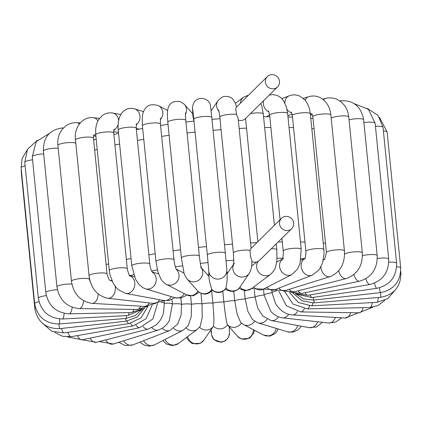 <?xml version="1.0" encoding="UTF-8"?>
<svg xmlns="http://www.w3.org/2000/svg" width="422" height="422" viewBox="0 0 422 422"><rect width="100%" height="100%" fill="white"/><g stroke="black" fill="none" stroke-linecap="round" stroke-linejoin="round"><path stroke-width="0.63" d="M291.697 228.64A7.258 6.926 45.3 0 0 292.72 220.194A7.258 6.926 45.3 0 0 281.49 218.311A7.258 6.926 45.3 0 0 279.533 223.85A7.258 6.926 45.3 0 0 284.27 230.064A7.258 6.926 45.3 0 0 291.697 228.64L258.855 260.986A7.258 6.926 -134.7 0 1 251.828 261.529M233.508 264.641A9.041 8.757 34.2 0 0 237.56 275.909A9.041 8.757 34.2 0 0 249.202 273.419A9.041 8.757 34.2 0 0 249.275 273.319C251.238 270.017 252.092 265.744 251.839 260.501L250.499 256.623L250.04 250.378L251.016 248.442L281.49 218.311M277.549 86.9A7.258 6.926 -134.7 0 1 270.122 88.325A7.258 6.926 -134.7 0 1 265.391 82.111A7.258 6.926 -134.7 0 1 267.342 76.572A7.258 6.926 -134.7 0 1 276.141 75.86A7.258 6.926 -134.7 0 1 279.158 84.337A7.258 6.926 -134.7 0 1 277.549 86.9L245.572 118.492L257.868 241.664M238.293 120.043A7.258 6.926 45.3 0 0 245.535 118.55A7.258 6.926 45.3 0 0 245.578 118.513L245.535 118.55M251.101 248.358L238.092 118.044L236.478 114.52L235.734 108.691L236.457 107.109L267.342 76.572M207.307 274.537L208.932 274.511M226.952 272.649L227.98 272.491M201.505 268.139A9.041 8.783 -41.3 0 1 187.052 278.895L198.045 291.349C203.182 295.347 207.946 294.941 212.34 290.136M176.333 269.436A9.041 8.503 -62.4 0 1 177.709 280.672A9.041 8.503 -62.4 0 1 166.257 284.27L186.471 294.814A9.041 8.503 -62.4 0 0 197.918 291.222A9.041 8.783 -41.3 0 0 211.844 289.45A9.041 8.867 -2.4 0 0 225.944 288.073C226.836 283.452 227.247 280.05 227.168 277.861L226.836 269.853A9.041 8.867 -2.4 0 1 211.301 276.399A9.041 8.867 -2.4 0 1 208.769 270.607A9.041 8.867 -2.4 0 0 208.769 270.607L209.101 278.615C209.217 280.593 210.13 284.206 211.844 289.45L212.176 290.151C217.093 293.749 221.603 293.295 225.707 288.785L225.944 288.073A9.041 8.757 34.2 0 0 239.786 287.292A9.041 8.757 34.2 0 0 239.854 287.192A9.041 8.757 34.2 0 0 239.902 287.124A9.041 8.445 53.1 0 0 240.044 287.276A9.041 8.445 53.1 0 0 251.538 288.616L270.708 274.226A9.041 8.445 53.1 0 1 259.213 272.886A9.041 8.445 53.1 0 1 258.259 261.36M192.791 109.762A9.041 8.867 177.6 0 1 192.537 108.011L192.875 116.018L193.877 121.109M297.325 311.557A9.041 5.607 93.3 0 1 292.62 314.954C288.168 314.944 280.788 312.143 275.566 303.608L272.079 292.784L271.852 290.505M288.653 314.274A9.041 6.567 96.4 0 1 282.656 317.856C278.035 317.233 274.052 315.028 270.713 311.23L264.088 295.031L263.492 289.091L274.748 289.724A9.041 7.269 68.8 0 1 266.836 287.382M278.504 316.827A9.041 7.385 100.6 0 1 271.082 320.546L262.732 315.994L257.715 307.976L255.057 297.125L254.339 289.909M267.084 319.169A9.041 8.034 106.8 0 1 258 322.872L252.609 319.686L247.93 311.447L245.198 299.024L244.37 290.711M254.619 321.274A9.041 8.503 117.6 0 1 243.394 324.513L240.767 322.63L237.217 314.543L234.722 300.68L233.783 291.27M253.311 329.688A9.041 8.783 138.7 0 1 237.602 336.35L227.479 324.819C226.408 322.16 225.211 314.575 223.871 302.062L222.811 291.402M241.342 323.141A9.041 8.783 138.7 0 1 227.479 324.819A9.041 8.867 177.6 0 1 213.379 326.195L213.337 326.264A9.041 8.757 -145.8 0 1 199.527 327.25M187.663 336.561A9.041 8.757 -145.8 0 0 190.005 341.018A9.041 8.757 -145.8 0 0 203.916 340.137L213.337 326.264A9.041 8.757 -145.8 0 0 213.379 326.195C214.186 323.352 214.017 315.667 212.883 303.133L211.67 290.974M165.081 339.462A9.041 8.445 -126.9 0 0 178.379 343.534L197.549 329.144L200.123 326.48L202.207 317.75L202.006 303.872L200.956 293.327M143.591 340.707A9.041 7.949 -117.1 0 0 144.672 342.279A9.041 7.949 -117.1 0 0 154.616 344.821L183.111 330.236L188.143 325.779L191.203 316.769L191.482 304.267L190.654 295.991M123.635 340.797A9.041 7.269 -111.2 0 0 124.268 341.736A9.041 7.269 -111.2 0 0 132.856 344.885L170.034 330.431L177.746 323.98L181.07 315.202L181.544 304.299L180.911 297.969M105.679 339.91A9.041 6.435 -107.3 0 0 105.996 340.417A9.041 6.435 -107.3 0 0 113.339 343.999L158.377 329.999C163.061 328.416 166.701 325.283 169.306 320.588L172.413 303.977L171.965 299.488M90.155 338.149A9.041 5.449 -104.3 0 0 96.395 342.279L148.28 329.044L155.697 325.251C159.548 322.018 162.159 317.84 163.541 312.713L164.295 303.307L164.042 300.722M234.31 263.164L233.461 264.91C233.862 263.096 233.835 259.103 233.382 252.936A9.041 1.757 -5.7 0 1 239.844 250.589A9.041 1.757 -5.7 0 1 250.04 250.378M250.557 113.587A9.041 1.757 -5.7 0 1 263.291 113.935L274.406 225.311M271.378 248.727A9.041 1.757 -5.7 0 1 276.853 249.792L276.895 259.915L276.273 264.114C275.339 266.556 276.341 268.534 270.708 274.226M218.607 110.015C218.68 110.87 218.691 108.412 219.825 117.079A9.041 1.757 -5.7 0 1 226.282 114.731A9.041 1.757 -5.7 0 1 236.478 114.52M218.986 111.445A9.041 8.757 -145.8 0 1 218.084 100.563L221.619 97.382C227.701 94.734 232.089 98.041 233.028 99.428L235.407 103.327L236.526 107.04M240.403 103.205A9.041 8.445 -126.9 0 1 241.859 99.001A9.041 8.445 -126.9 0 1 243.621 97.171L248.574 95.129M94.676 150.105A164.385 31.93 -5.7 0 1 97.208 149.414M114.942 145.047A164.385 31.93 -5.7 0 1 119.621 144.013M137.44 140.442A164.385 31.93 -5.7 0 1 143.775 139.297M161.658 136.39A164.385 31.93 -5.7 0 1 169.117 135.304M187.057 132.988A164.385 31.93 -5.7 0 1 195.08 132.081M213.078 130.329A164.385 31.93 -5.7 0 1 221.081 129.67M239.132 128.483A164.385 31.93 -5.7 0 1 246.532 128.114M264.647 127.528A164.385 31.93 -5.7 0 1 270.871 127.433M289.054 127.523A164.385 31.93 -5.7 0 1 293.554 127.634M311.816 128.546A164.385 31.93 -5.7 0 1 314.068 128.715M325.489 243.172A164.385 31.93 174.3 0 0 323.241 243.003M304.979 242.096A164.385 31.93 174.3 0 0 300.48 241.98M282.297 241.89A164.385 31.93 174.3 0 0 278.235 241.948M256.898 242.624A164.385 31.93 174.3 0 0 250.557 242.945M232.506 244.132A164.385 31.93 174.3 0 0 224.504 244.786M206.506 246.543A164.385 31.93 174.3 0 0 198.482 247.45M180.542 249.766A164.385 31.93 174.3 0 0 173.083 250.847M155.201 253.759A164.385 31.93 174.3 0 0 148.866 254.904M131.047 258.475A164.385 31.93 174.3 0 0 126.368 259.509M108.633 263.871A164.385 31.93 174.3 0 0 106.096 264.562M111.44 280.503A150.686 29.271 -5.7 0 1 111.798 280.398M129.781 275.65A150.686 29.271 -5.7 0 1 133.674 274.738M151.603 270.966A150.686 29.271 -5.7 0 1 157.427 269.874M175.352 266.862A150.686 29.271 -5.7 0 1 182.431 265.802M200.381 263.444A150.686 29.271 -5.7 0 1 208.083 262.563M226.081 260.817A150.686 29.271 -5.7 0 1 233.756 260.2M277.027 258.253A150.686 29.271 -5.7 0 1 282.708 258.211M301.055 258.491A150.686 29.271 -5.7 0 1 304.695 258.628M143.206 308.566L131.458 312.523A9.041 3.334 -91.2 0 0 133.895 309.405M59.607 318.963A9.041 0.76 -94.7 0 1 59.613 319.021A9.041 0.76 -94.7 0 1 59.344 323.969L125.999 318.441A9.041 0.76 -94.7 0 0 126.315 315.614M49.305 133.457L36.26 141.581L32.262 156.726A9.041 1.757 -5.7 0 1 43.672 153.898M131.458 312.523L69.071 313.826A9.041 3.334 -91.2 0 0 71.951 308.74A9.041 3.334 -91.2 0 0 72.136 307.258M69.071 313.826C56.042 312.829 48.287 305.744 45.819 292.583A9.041 1.757 -5.7 0 1 57.403 289.745M147.995 306.261L137.129 309.458L79.004 308.577A9.041 4.521 -89.1 0 0 83.16 303.487A9.041 4.521 -89.1 0 0 83.603 300.802M137.129 309.458A9.041 4.521 -89.1 0 0 140.684 306.177M63.469 127.908L63.047 127.903A9.041 4.521 90.9 0 1 63.437 127.94M63.047 127.903C49.822 129.311 43.271 137.023 43.387 151.034A9.041 1.757 -5.7 0 1 48.514 148.913A9.041 1.757 -5.7 0 1 58.183 148.227M79.004 308.577C66.597 307.116 59.244 299.884 56.944 286.886A9.041 1.757 -5.7 0 1 62.166 284.75A9.041 1.757 -5.7 0 1 71.904 284.096M155.154 303.508L144.567 306.398L92.001 303.365A9.041 5.607 -86.7 0 0 98.141 293.976M144.567 306.398A9.041 5.607 -86.7 0 0 149.314 302.938M80.243 122.913L76.815 122.712A9.041 5.607 93.3 0 1 79.405 123.941M76.815 122.712C72.763 122.512 69.092 123.572 65.795 125.904L62.324 129.195L60.072 132.714C58.178 136.607 57.455 140.832 57.904 145.39A9.041 1.757 -5.7 0 1 66.286 142.789A9.041 1.757 -5.7 0 1 75.833 143.427M92.001 303.365C80.386 301.398 73.539 294.023 71.46 281.242A9.041 1.757 -5.7 0 1 80.285 278.599A9.041 1.757 -5.7 0 1 89.453 279.448L90.83 283.331M164.216 300.596L153.561 303.413L107.726 298.285A9.041 6.567 -83.6 0 0 114.409 293.343A9.041 6.567 -83.6 0 0 115.079 286.195M112.205 281.31A9.041 6.567 -83.6 0 0 110.073 280.361M153.561 303.413A9.041 6.567 -83.6 0 0 159.611 299.741M99.497 118.387L93.51 117.717A9.041 6.567 96.4 0 1 97.888 120.972M95.699 134.259A9.041 6.567 96.4 0 1 93.615 135.451M93.51 117.717C82.322 116.187 73.745 127.929 75.485 139.925A9.041 1.757 -5.7 0 1 84.305 137.277A9.041 1.757 -5.7 0 1 93.478 138.126L93.858 134.808M107.726 298.285C97.065 295.769 90.841 288.268 89.047 275.777A9.041 1.757 -5.7 0 1 97.867 273.134A9.041 1.757 -5.7 0 1 107.04 273.983C108.449 278.552 109.488 280.693 110.153 280.408L109.736 280.313M174.803 297.679L169.301 300.422L163.831 300.527L125.751 293.422A9.041 7.385 -79.4 0 0 133.748 288.674A9.041 7.385 -79.4 0 0 130.002 275.898M163.831 300.527A9.041 7.385 -79.4 0 0 171.358 296.634M120.782 114.531L112.838 113.049A9.041 7.385 100.6 0 1 118.587 120.402M118.07 124.722A9.041 7.385 100.6 0 1 113.776 130.108M112.838 113.049C108.839 112.368 105.236 113.275 102.029 115.77L98.574 119.742C98.337 120.112 96.274 122.976 95.641 129.834L95.747 134.755A9.041 1.757 -5.7 0 1 104.566 132.112A9.041 1.757 -5.7 0 1 113.74 132.962L114.03 129.121M125.751 293.422L118.498 289.872L116.773 288.231L113.286 283.426L110.015 274.891L109.303 270.613A9.041 1.757 -5.7 0 1 118.128 267.965A9.041 1.757 -5.7 0 1 127.296 268.814C128.272 273.203 129.227 275.613 130.161 276.051L129.063 275.645M186.566 294.862L185.026 296.144L180.6 298.032L174.988 297.732L145.511 288.806A9.041 8.034 -73.2 0 0 155.006 284.423A9.041 8.034 -73.2 0 0 152.284 272.169M174.988 297.732A9.041 8.034 -73.2 0 0 184.293 293.68M143.617 111.656L134.523 108.902A9.041 8.034 106.8 0 1 137.683 110.854A9.041 8.034 106.8 0 1 136.185 124.849M134.523 108.902C126.727 106.365 116.783 112.11 118.223 130.002A9.041 1.757 -5.7 0 1 127.048 127.36A9.041 1.757 -5.7 0 1 136.216 128.209L136.417 123.577M145.511 288.806L143.037 287.757L139.054 284.539L135.626 279.443L131.785 265.86A9.041 1.757 -5.7 0 1 140.605 263.212A9.041 1.757 -5.7 0 1 149.778 264.061C149.763 265.169 150.264 267.226 151.282 270.238L152.479 272.427M167.613 110.453L158.392 105.642A9.041 8.503 117.6 0 1 160.386 107.109A9.041 8.503 117.6 0 1 160.286 119.669M158.392 105.642C151.424 103.601 146.75 105.073 144.377 110.063C142.604 112.062 141.95 117.295 142.425 125.772A9.041 1.757 -5.7 0 1 151.25 123.129A9.041 1.757 -5.7 0 1 160.418 123.978L160.465 118.213M166.257 284.27C163.267 282.271 161.304 280.166 160.376 277.945L157.923 271.699L155.987 261.629A9.041 1.757 -5.7 0 1 164.807 258.981A9.041 1.757 -5.7 0 1 173.98 259.831C174.645 264.736 175.489 268.044 176.507 269.748M192.785 113.882L184.398 104.35A9.041 8.783 138.7 0 1 185.464 114.336M184.398 104.35L180.384 101.607C173.753 100.7 169.691 102.778 168.193 107.847C167.676 110.332 166.896 110.284 167.808 122.158A9.041 1.757 -5.7 0 1 176.628 119.51A9.041 1.757 -5.7 0 1 185.801 120.365C185.126 110.791 185.648 113.819 185.532 112.88M187.052 278.895C184.873 275.529 183.839 273.43 183.955 272.601L181.365 258.011A9.041 1.757 -5.7 0 1 190.19 255.368A9.041 1.757 -5.7 0 1 199.358 256.217C200.139 262.568 200.883 266.62 201.589 268.371L200.629 266.947M192.696 109.003L193.798 119.241A9.041 1.757 -5.7 0 1 202.623 116.593A9.041 1.757 -5.7 0 1 211.791 117.443L210.472 105.7C210.124 99.323 199.115 94.707 194.009 102.419C192.596 105.848 192.105 107.715 192.537 108.011M208.769 270.607L207.36 255.094A9.041 1.757 -5.7 0 1 216.18 252.446A9.041 1.757 -5.7 0 1 225.353 253.295L226.836 269.853M253.722 286.976A9.041 7.949 62.9 0 0 263.36 289.16L291.85 274.574L297.489 269.215L300.074 263.244L301.208 249.281A9.041 1.757 -5.7 0 0 292.035 248.431A9.041 1.757 -5.7 0 0 283.215 251.079C283.442 252.161 283.357 254.197 282.951 257.183L282.16 259.625L283.61 258.48M282.302 259.345A9.041 7.949 62.9 0 0 281.099 270.924A9.041 7.949 62.9 0 0 291.85 274.574M269.036 112.02A9.041 7.949 -117.1 0 1 263.618 100.673M268.556 110.865L269.653 115.222A9.041 1.757 -5.7 0 1 278.478 112.579A9.041 1.757 -5.7 0 1 287.646 113.428L286.454 107.156L283.853 101.222L282.202 99.017L280.229 97.16L277.27 95.446L272.696 94.56L269.241 95.114M304.594 258.786A9.041 7.269 68.8 0 0 302.078 269.974A9.041 7.269 68.8 0 0 311.927 275.271L274.748 289.724M284.897 103.1A9.041 7.269 -111.2 0 1 286.016 98.553A9.041 7.269 -111.2 0 1 289.144 95.82L281.864 98.648M291.744 112.827A9.041 7.269 -111.2 0 1 287.023 109.398M291.307 111.951L292.346 115.565A9.041 1.757 -5.7 0 1 301.171 112.922A9.041 1.757 -5.7 0 1 310.339 113.771L309.563 109.303C307.543 102.367 304.8 99.898 304.536 99.629L299.72 96.116C296.239 94.581 292.71 94.481 289.144 95.82M305.375 258.417L304.473 258.95C305.317 258.375 305.797 255.864 305.908 251.422A9.041 1.757 -5.7 0 1 314.733 248.774A9.041 1.757 -5.7 0 1 323.901 249.624L324.038 254.149L322.519 262.806L319.844 268.508L318.431 270.449L311.927 275.271M278.773 288.157A9.041 6.435 72.7 0 0 285.219 290.568L330.257 276.568C340.375 272.053 345.101 263.465 344.426 250.81A9.041 1.757 -5.7 0 0 335.253 249.961A9.041 1.757 -5.7 0 0 326.433 252.604L324.576 259.435L324.887 259.303M324.634 259.388A9.041 6.435 72.7 0 0 323.241 260.21M320.878 266.725A9.041 6.435 72.7 0 0 330.257 276.568M305.18 100.357A9.041 6.435 -107.3 0 1 305.591 99.423A9.041 6.435 -107.3 0 1 308.661 96.707L303.249 98.389M312.185 114.162A9.041 6.435 -107.3 0 1 310.328 113.655M311.842 113.629L312.871 116.752A9.041 1.757 -5.7 0 1 321.696 114.104A9.041 1.757 -5.7 0 1 330.864 114.953C330.389 110.195 328.812 106.059 326.137 102.546L323.795 100.061L320.314 97.693C316.558 95.836 312.676 95.504 308.661 96.707M289.265 289.313A9.041 5.449 75.7 0 0 294.419 291.776L346.304 278.541C357.445 274.369 362.783 265.791 362.324 252.81A9.041 1.757 -5.7 0 0 354.269 251.865A9.041 1.757 -5.7 0 0 344.563 254.149M338.702 270.787A9.041 5.449 75.7 0 0 346.304 278.541M323.553 99.856A9.041 5.449 -104.3 0 1 325.605 98.426L322.693 99.17M331.186 118.149A9.041 1.757 -5.7 0 1 341.05 115.987A9.041 1.757 -5.7 0 1 348.762 116.957C348.298 112.442 346.768 108.47 344.157 105.041L341.245 102.019L337.199 99.46C333.464 97.783 329.598 97.44 325.605 98.426M353.873 274.627A9.041 4.347 78.1 0 0 354.749 276.974A9.041 4.347 78.1 0 0 359.644 281.184L302.068 293.359A9.041 4.347 78.1 0 1 298.106 290.837M349.041 119.785A9.041 1.757 -5.7 0 1 358.473 118.666A9.041 1.757 -5.7 0 1 363.632 119.732C360.963 105.991 352.977 99.713 339.678 100.895M362.451 255.679A9.041 1.757 -5.7 0 1 371.94 254.519A9.041 1.757 -5.7 0 1 377.189 255.584C377.484 268.814 371.634 277.349 359.644 281.184M305.117 292.71A9.041 3.149 80.1 0 0 307.96 295.294L369.941 284.46C382.612 280.952 388.862 272.491 388.699 259.071A9.041 1.757 -5.7 0 0 377.305 258.501M365.895 278.731A9.041 3.149 80.1 0 0 369.941 284.46M363.917 122.617A9.041 1.757 -5.7 0 1 375.137 123.219L368.438 109.377L354.401 103.733M310.165 294.909A9.041 1.878 81.9 0 0 311.932 297.557L376.936 288.3C390.113 285.13 396.664 276.758 396.59 263.191A9.041 1.757 -5.7 0 0 388.799 262.22M374.462 283.146A9.041 1.878 81.9 0 0 376.936 288.3M375.453 126.352A9.041 1.757 -5.7 0 1 383.028 127.333L378.091 115.438L367.362 108.428M379.404 287.804A9.041 0.564 83.6 0 0 380.449 292.625L313.873 300.105A9.041 0.564 83.6 0 1 313.156 297.383M383.392 130.952A9.041 1.757 -5.7 0 1 387.127 131.991L379.515 117.369M396.659 266.799A9.041 1.757 -5.7 0 1 400.689 267.849C400.705 281.537 393.958 289.798 380.449 292.625M314.042 300.084A9.041 0.76 85.3 0 1 313.725 302.875L380.38 297.346C394.048 294.867 400.889 286.733 400.9 272.939A9.041 1.757 -5.7 0 0 400.652 272.586M380.66 292.604A9.041 0.76 85.3 0 1 380.38 297.346M312.823 302.933A9.041 2.068 87 0 1 311.473 305.813L376.725 302.358L387.649 298.771L395.171 290.136M378.291 297.521A9.041 2.068 87 0 1 376.725 302.358M309.558 305.834A9.041 3.334 88.8 0 1 307.153 308.851L369.535 307.548L377.917 305.597L384.737 300.39M372.394 302.59A9.041 3.334 88.8 0 1 369.535 307.548M304.346 308.725A9.041 4.521 90.9 0 1 300.828 311.927L358.953 312.802L372.695 307.242M363.12 307.685A9.041 4.521 90.9 0 1 358.953 312.802M350.693 312.676A9.041 5.607 93.3 0 1 345.185 317.988L292.62 314.954M276.774 290.795A9.041 1.757 174.3 0 0 272.079 292.784A9.041 1.757 174.3 0 0 264.088 295.031A9.041 1.757 174.3 0 0 255.057 297.125A9.041 1.757 174.3 0 0 245.198 299.024A9.041 1.757 174.3 0 0 234.722 300.68A9.041 1.757 174.3 0 0 223.871 302.062A9.041 1.757 174.3 0 0 212.883 303.133A9.041 1.757 174.3 0 0 202.006 303.872A9.041 1.757 174.3 0 0 191.482 304.267A9.041 1.757 174.3 0 0 181.544 304.299A9.041 1.757 174.3 0 0 172.413 303.977A9.041 1.757 174.3 0 0 164.295 303.307A9.041 1.757 174.3 0 0 161.193 302.31M335.411 317.423A9.041 6.567 96.4 0 1 328.49 322.988L282.656 317.856M317.639 321.77A9.041 7.385 100.6 0 1 317.159 322.904A9.041 7.385 100.6 0 1 309.162 327.651L271.082 320.546M297.768 325.526A9.041 8.034 106.8 0 1 287.477 331.797L258 322.872M276.236 328.395A9.041 8.503 117.6 0 1 263.608 335.063L243.394 324.513M229.215 326.818L229.462 332.694A9.041 8.867 177.6 0 1 213.928 339.241A9.041 8.867 177.6 0 1 211.396 333.449L211.227 329.371M197.549 329.144A9.041 8.445 -126.9 0 1 186.239 327.994M183.111 330.236A9.041 7.949 -117.1 0 1 173.737 328.327M170.034 330.431A9.041 7.269 -111.2 0 1 162.248 328.221M158.377 329.999A9.041 6.435 -107.3 0 1 151.994 327.657M148.28 329.044A9.041 5.449 -104.3 0 1 143.179 326.644M77.426 335.601A9.041 4.347 -101.9 0 0 82.322 339.805L139.904 327.636A9.041 4.347 -101.9 0 1 135.995 325.188M67.81 332.336A9.041 3.149 -99.9 0 0 71.402 336.651L133.384 325.816A9.041 3.149 -99.9 0 1 130.593 323.321M61.543 328.448A9.041 1.878 -98.1 0 0 63.843 332.9L128.852 323.642A9.041 1.878 -98.1 0 1 127.112 321.068M144.63 308.049L137.229 316.985L126.373 321.163L59.803 328.643A9.041 0.564 -96.4 0 1 58.785 324.012M126.373 321.163A9.041 0.564 -96.4 0 1 125.666 318.473M21.248 169.238L21.311 172.856A9.041 1.757 -5.7 0 1 21.559 172.382M59.803 328.643C45.914 328.859 37.605 322.213 34.873 308.709A9.041 1.757 -5.7 0 1 35.532 307.949M26.829 150.564L22.123 158.551L21.1 167.761A9.041 1.757 -5.7 0 1 25.13 165.867M59.344 323.969C45.565 323.811 37.342 317.027 34.662 303.613A9.041 1.757 -5.7 0 1 38.956 301.661M129.074 312.575A9.041 2.068 -93 0 1 127.713 315.54L62.461 318.995A9.041 2.068 -93 0 0 64.044 313.957A9.041 2.068 -93 0 0 64.075 313.34M37.263 140.31L27.499 149.282L24.777 162.343A9.041 1.757 -5.7 0 1 32.568 159.811M62.461 318.995C48.973 318.431 40.929 311.499 38.339 298.201A9.041 1.757 -5.7 0 1 46.336 295.643M276.262 243.9L276.853 249.792M219.825 117.079L233.382 252.936M260.849 103.411L261.883 106.349L263.291 113.935M93.652 139.872L96.179 139.133M113.887 134.486L118.561 133.394M136.364 129.665L142.694 128.478M160.571 125.482L168.025 124.369M185.965 122.016L193.983 121.098M211.981 119.347L219.983 118.703M263.571 116.73L269.8 116.678M287.999 116.941L292.504 117.11M310.798 118.329L313.05 118.55M125.999 318.441L135.357 315.556L142.578 309.009M32.262 156.726L45.819 292.583M43.387 151.034L56.944 286.886M57.904 145.39L71.46 281.242M89.242 277.333L89.453 279.448M110.052 280.35L111.867 280.551M95.884 136.179L93.52 135.91M75.485 139.925L89.047 275.777M93.478 138.126L107.04 273.983M129.913 275.803L134.365 276.637M118.471 132.497L113.666 131.601M95.747 134.755L109.303 270.613M113.74 132.962L127.296 268.814M152.115 271.916L158.63 273.889M139.017 129.158L136.227 128.314M118.223 130.002L131.785 265.86M136.216 128.209L149.778 264.061M176.143 269.03L184.134 273.203M199.168 292.304L193.265 295.817L186.471 294.814M142.425 125.772L155.987 261.629M160.418 123.978L173.98 259.831M201.405 267.833L209.011 276.479M167.808 122.158L181.365 258.011M185.801 120.365L199.358 256.217M193.798 119.241L207.36 255.094M211.791 117.443L225.353 253.295M233.561 264.267L227.004 273.925M249.275 273.319L239.854 287.192C238.092 289.719 235.671 291.133 232.591 291.428C228.492 290.995 226.097 290.125 225.401 288.822M211.111 110.838L218.084 100.563M257.003 261.904L251.565 265.987M238.783 288.516L245.145 290.747L251.538 288.616M235.407 103.332L243.621 97.171M282.413 259.092L276.637 262.046M251.549 288.606L263.36 289.16M266.403 116.699L269.637 115.042M269.653 115.222L280.081 219.704M281.938 238.288L283.215 251.079M287.646 113.428L301.208 249.281M304.658 258.697L300.786 260.2M287.878 115.712L292.108 114.067M292.346 115.565L305.908 251.422M310.339 113.771L323.901 249.624M324.65 259.377L323.336 259.783M274.242 289.909L285.219 290.568M310.471 115.079L312.338 114.499M312.871 116.752L326.433 252.604M330.864 114.953L344.426 250.81M283.447 291.011L294.419 291.776M348.762 116.957L362.324 252.81M290.684 292.314L302.068 293.359M363.632 119.732L377.189 255.584M295.411 293.601L307.96 295.294M375.137 123.219L388.699 259.071M296.74 294.176L311.932 297.557M383.028 127.333L396.59 263.191M295.252 293.58L303.793 298.971L313.873 300.105M387.127 131.991L400.689 267.849M292.947 293.095L302.02 300.759L313.725 302.875M400.752 271.467L400.9 272.939M289.339 292.309L298.375 302.468L311.473 305.813M284.607 291.444L293.026 304.083L307.153 308.851M278.884 291.185L286.327 305.76L300.828 311.927M345.185 317.988L358.531 312.792M328.49 322.988L335.743 322.044L341.757 317.792M309.162 327.651L316.569 326.934L322.503 322.318M287.477 331.797L292.958 332.125L297.542 330.189L300.058 327.831L301.218 326.169M263.608 335.063L269.974 336.139L275.635 333.264L278.383 329.044M237.602 336.35L241.558 339.077L249.782 338.159L253.833 332.768L254.387 330.252M229.462 332.694L228.766 336.814L225.601 340.744L221.386 342.321L213.907 339.599L211.48 334.736L210.889 329.867M203.916 340.137L200.281 343.366L192.168 343.577L187.642 339.504L186.593 337.368M178.379 343.534L172.535 345.65L166.621 344.115L162.924 340.57M154.616 344.821L149.198 346.14L144.804 345.28L141.797 343.561L140.136 342.052M132.856 344.885L125.482 345.597L118.751 342.316M113.339 343.999L99.307 341.535M96.395 342.279L82.264 339.815M157.538 303.344L152.938 318.911L139.904 327.636M82.322 339.805L67.599 336.967M152.136 305.132L146.117 318.689L133.384 325.816M71.402 336.651L62.525 336.297L54.638 332.278M147.937 306.298L141.006 317.893L128.852 323.642M63.843 332.9L51.748 331.223L42.485 323.336M21.311 172.856L34.873 308.709M21.1 167.761L34.662 303.613M127.713 315.54L141.481 309.701M24.777 162.343L38.339 298.201"/></g></svg>

